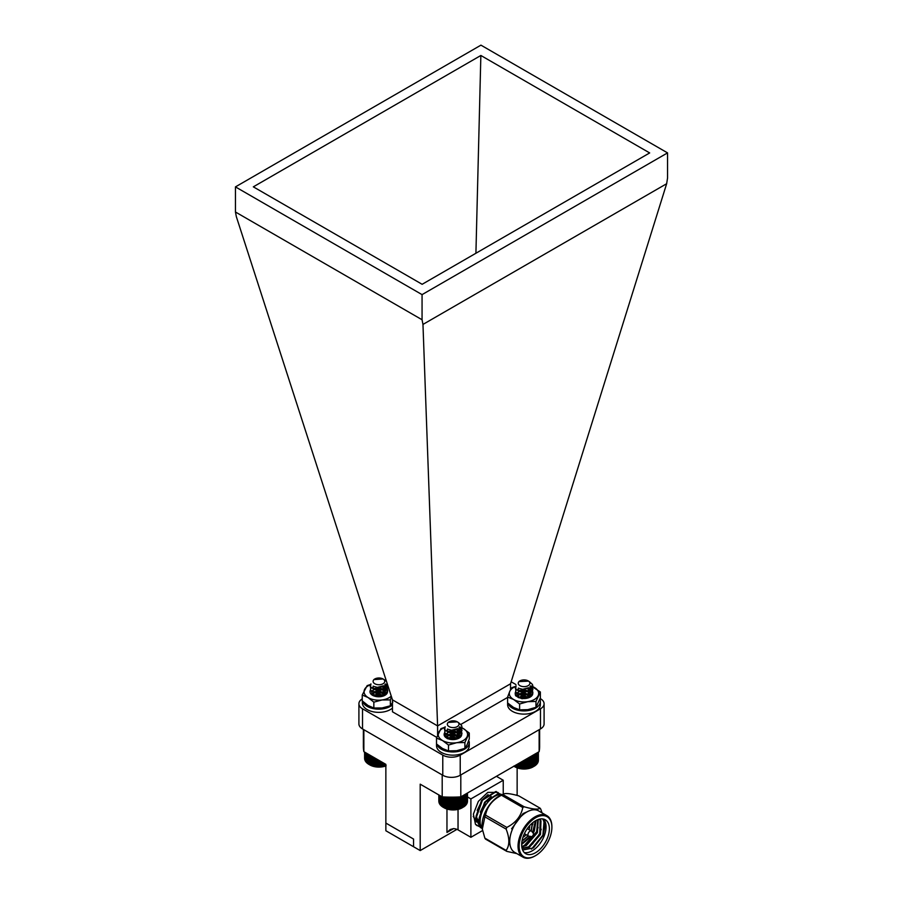 <?xml version="1.0" encoding="UTF-8"?>
<svg xmlns="http://www.w3.org/2000/svg" width="903" height="903" viewBox="0 0 903 903"><rect width="100%" height="100%" fill="white"/><g stroke="black" fill="none" stroke-linecap="round" stroke-linejoin="round"><path stroke-width="1.35" d="M458.464 722.558L461.636 725.572L461.941 727.005L459.367 730.99L450.89 732.841L444.682 729.793L445.168 726.746M461.568 728.608L461.941 730.2L459.367 734.195L450.89 736.035L444.682 732.988L444.953 730.211M461.568 731.814L461.941 733.405L459.367 737.39L450.89 739.241L444.682 736.182L444.389 735.008M461.93 727.208L459.367 731.396L450.89 733.236L444.682 730.188L444.4 728.811M444.66 727.491A14.685 8.477 -0 0 0 438.7 732.322A14.685 8.477 -0 0 0 442.504 740.516A14.685 8.477 -0 0 0 456.692 742.706A14.685 8.477 -0 0 0 467.077 736.713A14.685 8.477 -0 0 0 463.273 728.518L459.661 726.836L461.941 730.606L459.367 734.59L450.89 736.442L444.682 733.383L445.1 730.414M457.392 728.823L461.636 732.367L461.941 733.812L459.367 737.796L455.507 739.354M450.936 737.57L457.437 738.44M449.039 726.599A5.836 3.375 0 0 0 457.29 726.599A5.836 3.375 0 0 0 457.29 721.836A5.836 3.375 0 0 0 449.039 721.836A5.836 3.375 0 0 0 449.039 726.599M457.29 721.836L448.102 722.434A6.231 3.601 180 0 1 448.757 721.994A6.231 3.601 180 0 1 448.904 721.915M457.765 728.619L451.545 730.222L448.362 729.353M459.04 727.649L459.39 729.003L457.561 731.961L451.545 733.417L447.143 731.407L447.741 729.105M457.099 728.969L459.39 732.209L457.561 735.155L451.545 736.622L447.143 734.602L446.929 733.8L448.757 731.667L454.773 731.272L459.175 734.342L459.39 735.403L457.561 738.349L455.428 739.365M448.001 738.722L446.929 737.006L448.757 734.861L454.773 734.466L459.13 737.424M447.854 738.609L454.773 737.661L457.516 738.823M459.164 727.513L459.39 728.608L457.561 731.554L451.545 733.022L447.143 731.012L447.459 728.981M457.449 728.789L459.39 731.802L457.561 734.749L451.545 736.216L447.143 734.207L446.929 733.405L448.757 731.261L454.773 730.866L459.175 733.947L459.39 735.008L457.561 737.954L451.545 739.41L447.143 737.401L446.929 736.6L448.757 734.466L454.773 734.071L459.221 737.243M447.516 738.519L448.757 737.661L454.773 737.266L457.866 738.688M462.787 795.735L462.28 807.767A12.902 7.45 180 0 1 444.039 807.767L448.283 809.257L453.87 809.777L459.345 808.93L463.815 806.876L463.815 795.137M443.531 807.485L443.565 796.954L443.531 807.485L442.504 806.876L442.504 796.897M441.567 796.514L441.567 806.198L442.583 806.864M440.743 796.04L440.743 805.476L441.736 806.198M440.066 795.645L440.066 804.697L441.025 805.487M439.524 795.34L439.524 803.896L440.45 804.742M439.14 795.114L439.14 803.06L440.009 803.952M438.903 794.979L438.903 802.203L439.716 803.151M438.824 794.933L438.824 801.333L439.558 802.327M466.761 802.327L467.494 801.333L467.494 793.015M466.614 803.151L467.415 802.203L467.415 793.06M466.32 803.952L467.19 803.06L467.19 793.195M465.88 804.742L466.795 803.896L466.795 793.421M465.293 805.487L466.253 804.697L466.253 793.726M464.582 806.198L465.576 805.476L465.576 794.121M463.747 806.864L464.763 806.198L464.763 794.595M462.754 807.485L462.754 795.746M461.738 808.027L461.738 796.344M461.591 808.027L461.591 796.423M460.575 808.512L460.575 796.897M460.327 808.501L460.327 796.909M459.345 808.93L459.345 796.965M458.995 808.896L458.995 796.977M458.047 809.257L458.047 797.022M457.595 809.201L457.595 797.044M456.692 809.517L456.692 797.078M456.139 809.427L456.139 797.089M455.293 809.686L455.293 797.112M454.66 809.562L454.66 797.135M453.87 809.777L453.87 797.146M453.159 809.607L453.159 797.157M452.448 809.777L452.448 797.157M451.658 809.562L451.658 797.168M451.026 809.686L451.026 797.168M450.179 809.427L450.179 797.157M449.638 809.517L449.638 797.157M448.735 809.201L448.735 797.135M448.283 809.257L448.283 797.135M447.335 808.896L447.335 797.112M446.974 808.93L446.974 797.101M445.992 808.501L445.992 797.067M445.743 808.512L445.743 797.056M444.739 808.027L444.739 797.01M444.592 808.027L444.592 797.01M529.384 681.641L532.454 684.474L532.838 686.088L530.467 689.937L522.081 691.946L515.669 689.023L516.053 685.84M532.477 687.691L532.838 689.282L530.467 693.132L522.081 695.141L515.669 692.217L515.85 689.294M532.477 690.897L532.838 692.488L530.467 696.337L522.081 698.346L515.669 695.412L515.297 694.147M520.681 696.405L526.054 696.473L529.237 697.511M532.838 686.291L530.467 690.332L522.081 692.341L515.669 689.418L515.297 687.894M530.569 685.919L532.838 689.689L530.467 693.538L522.081 695.547L515.669 692.612L516.008 689.497M528.3 687.905L532.454 691.269L532.838 692.883L530.467 696.732L522.081 698.741L515.669 695.818L515.286 694.486M520.342 696.879L528.345 697.522M520.083 685.738A5.836 3.375 0 0 0 528.255 685.625A5.836 3.375 0 0 0 528.187 680.896A5.836 3.375 0 0 0 528.052 680.817A5.836 3.375 0 0 0 519.936 680.896A5.836 3.375 0 0 0 520.083 685.738M528.571 681.122L518.886 681.607A6.231 3.601 180 0 1 519.654 681.054A6.231 3.601 180 0 1 519.801 680.975M528.639 687.725L522.656 689.316L519.281 688.447M529.948 686.731L530.298 688.086L528.616 690.93L522.656 692.511L518.108 690.592L518.638 688.199M527.995 688.052L530.298 691.292L528.616 694.136L522.656 695.716L518.108 693.786L517.837 692.883L519.518 690.818L525.478 690.298L530.027 693.29L530.298 694.486L528.616 697.33L526.9 698.245M518.412 697.387L517.837 696.089L519.518 694.012L525.478 693.504L530.072 696.608M518.886 697.59L525.478 696.698L528.357 697.861M530.072 686.596L530.298 687.691L528.616 690.535L522.656 692.116L518.108 690.185L518.356 688.063M528.357 687.872L530.298 690.885L528.616 693.73L522.656 695.31L518.108 693.391L517.837 692.488L519.518 690.423L525.478 689.903L530.027 692.894L530.298 694.08L528.616 696.935L523.39 698.527M520.083 698.008L517.837 695.682L519.518 693.617L525.478 693.098L530.174 696.461M518.559 697.455L525.478 696.303L528.729 697.737M514.766 765.721L514.766 766.726L513.739 766.139L515.85 767.257L522.385 768.792L528.029 768.509L533.188 766.839A12.902 7.45 180 0 1 514.936 766.839A12.902 7.45 180 0 1 514.676 766.681M538.369 760.168L538.391 752.086M537.578 761.951L538.369 760.992L538.369 752.097M537.33 762.764L538.177 761.85L538.177 752.21M536.935 763.554L537.838 762.696L537.838 752.402M536.405 764.322L537.353 763.509L537.353 752.684M535.727 765.044L536.709 764.299L536.709 753.057M534.926 765.721L535.942 765.033L535.942 753.497M534.012 766.365L534.012 754.615L534.012 766.354L535.027 765.733L535.027 754.016M532.984 766.929L532.984 755.201M532.872 766.929L532.872 755.269M531.856 767.437L531.856 755.856M531.641 767.426L531.641 755.98M530.648 767.866L530.648 756.556M530.332 767.843L530.332 756.737M529.372 768.227L529.372 757.29M528.944 768.182L528.944 757.538M528.029 768.509L528.029 758.068M527.51 768.43L527.51 758.362M526.641 768.701L526.641 758.87M526.043 768.6L526.043 759.22M525.23 768.814L525.23 759.683M524.541 768.667L524.541 760.078M523.808 768.848L523.808 760.507M523.04 768.656L523.04 760.947M522.385 768.792L522.385 761.319M521.55 768.543L521.55 761.805M520.986 768.645L520.986 762.132M520.094 768.351L520.094 762.651M519.609 768.419L519.609 762.922M518.672 768.069L518.672 763.464M518.288 768.103L518.288 763.69M517.317 767.697L517.317 764.254M517.035 767.719L517.035 764.412M516.031 767.257L516.031 764.988M515.85 767.257L515.85 765.101M514.834 766.737L514.834 765.688M384.238 679.711L386.45 681.268M387.635 684.959A14.685 8.477 0 0 0 387.624 684.948L385.141 688.142L376.664 689.982L370.456 686.935L370.941 683.898M387.342 685.761L387.714 687.352L385.141 691.337L376.664 693.188L370.456 690.129L370.727 687.364M387.342 688.955L387.714 690.547L385.141 694.542L376.664 696.382L371.393 694.475M387.669 685.061L385.141 688.537L376.664 690.389L370.456 687.341L370.174 685.953M385.434 683.977L387.714 687.747L385.141 691.743L376.664 693.583L370.456 690.535L370.873 687.555M383.165 685.964L387.41 689.508L387.714 690.953L385.141 694.938L380.05 696.721M377.872 694.667L383.211 695.581M374.813 683.74A5.836 3.375 0 0 0 383.064 683.74A5.836 3.375 0 0 0 383.064 678.977A5.836 3.375 0 0 0 374.813 678.977A5.836 3.375 0 0 0 374.813 683.74M383.064 678.977L373.876 679.587A6.231 3.601 180 0 1 374.531 679.135A6.231 3.601 180 0 1 374.677 679.056M383.538 685.761L377.319 687.364L374.135 686.506M384.813 684.79L385.163 686.156L383.335 689.102L377.319 690.569L372.916 688.56L373.515 686.257M382.872 686.111L385.163 689.35L383.335 692.296L377.319 693.764L372.916 691.754L372.702 690.953L374.531 688.808L380.547 688.413L384.949 691.495L385.163 692.545L383.335 695.502L380.784 696.631M373.819 695.897L372.702 694.147L374.531 692.014L380.547 691.608L384.949 694.678M373.628 695.761L380.547 694.813L383.357 696.021M384.938 684.655L385.163 685.749L383.335 688.707L377.319 690.163L372.916 688.154L373.232 686.122M383.222 685.93L385.163 688.955L383.335 691.901L377.319 693.369L372.916 691.348L372.702 690.547L374.531 688.413L380.547 688.018L384.949 691.088L385.163 692.149L383.335 695.096L377.319 696.563L372.916 694.554L372.702 693.752L374.531 691.608L380.547 691.213L385.039 694.52M373.278 695.671L374.531 694.813L380.547 694.407L383.707 695.886M385.863 765.936A12.902 7.45 180 0 1 369.812 764.92L378.222 766.918L386.1 765.654M369.304 764.627L369.338 754.818L369.304 764.627L368.277 764.017L368.277 754.208M367.34 753.655L367.34 763.34L368.356 764.017M366.516 753.181L366.516 762.617L367.51 763.351M365.839 752.797L365.839 761.85L366.799 762.64M365.297 752.481L365.297 761.037L366.223 761.884M364.914 752.255L364.914 760.202L365.783 761.105M364.677 752.12L364.677 759.344L365.489 760.292M364.598 752.075L364.598 758.475L365.331 759.479M385.118 766.071L385.118 763.927M384.768 766.037L384.768 763.724M383.82 766.41L383.82 763.17M383.369 766.354L383.369 762.911M382.466 766.658L382.466 762.392M381.913 766.579L381.913 762.076M381.066 766.828L381.066 761.579M380.434 766.715L380.434 761.218M379.644 766.918L379.644 760.766M378.933 766.76L378.933 760.36M378.222 766.918L378.222 759.942M377.431 766.715L377.431 759.491M376.799 766.828L376.799 759.13M375.953 766.579L375.953 758.633M375.411 766.658L375.411 758.317M374.508 766.354L374.508 757.798M374.056 766.41L374.056 757.538M373.108 766.037L373.108 756.985M372.747 766.071L372.747 756.782M371.765 765.654L371.765 756.217M371.517 765.665L371.517 756.071M370.512 765.18L370.512 755.495M370.365 765.18L370.365 755.405M468.747 740.483L468.747 741.656M436.521 743.982L436.521 745.709A16.367 9.448 0 0 0 452.888 755.168A16.367 9.448 0 0 0 469.267 745.709L469.267 742.514A16.367 9.448 0 0 0 469.199 741.634L468.318 741.679M436.792 744.23A16.367 9.448 0 0 0 454.39 751.928A16.367 9.448 0 0 0 469.267 742.514M515.59 686.517A14.685 8.477 -0 0 0 509.8 691.28L507.599 697.071L507.61 704.554A16.367 9.448 0 0 0 507.61 704.667A16.367 9.448 0 0 0 523.988 714.115A16.367 9.448 0 0 0 540.355 704.667L540.355 701.462A16.367 9.448 0 0 0 539.904 699.249M507.892 703.189A16.367 9.448 0 0 0 525.478 710.875A16.367 9.448 0 0 0 540.355 701.462M362.374 700.999L362.374 702.906A16.367 9.448 0 0 0 374.068 711.959A16.367 9.448 0 0 0 392.455 708.076M362.577 701.202A16.367 9.448 0 0 0 375.332 708.945A16.367 9.448 0 0 0 392.455 704.871M372.521 694.689L374.474 692.68L380.547 692.398L384.622 695.129M372.77 695.423L371.347 691.235M373.774 689.474L383.075 690.027L383.956 695.784M373.763 692.657L380.547 691.991L384.746 694.983M374.079 695.231L383.843 695.479M381.043 692.533L375.027 692.477M382.567 689.757L381.901 689.553M384.554 695.502L387.511 691.912A8.77 5.068 0 0 0 380.885 686.799M370.433 690.084A8.77 5.068 0 0 0 372.544 695.287A8.77 5.068 0 0 0 384.746 695.4A8.77 5.068 0 0 0 387.511 691.912M370.388 684.734A14.685 8.477 0 0 0 364.677 689.26A14.685 8.477 0 0 0 368.04 697.511A14.685 8.477 0 0 0 382.093 699.96A14.685 8.477 0 0 0 391.259 696.145M370.501 684.508L367.137 685.637L362.227 695.017L368.04 697.511L373.842 702.15L382.093 699.96L390.356 699.915L390.356 705.774L392.805 702.15M390.356 699.915L391.518 696.947M387.613 684.892L386.27 684.282M362.227 695.017L362.227 700.863L368.04 705.514L373.842 708.008L382.093 707.963L390.356 705.774M373.842 702.15L373.842 708.008M379.915 694.689A8.77 5.068 0 0 0 374.237 695.355M517.769 696.461L519.586 694.531L525.602 694.125L529.858 696.902M518.017 697.184L516.493 693.188M518.807 691.337L528.199 691.743L529.192 697.545M517.758 696.269L519.586 694.125L525.602 693.73L529.982 696.744M518.424 697.658L529.09 697.251M526.28 694.317L520.263 694.249M527.781 691.529L518.412 691.608M529.79 697.274L532.759 693.515A8.77 5.068 -0 0 0 526.483 688.617M515.568 692.037A8.77 5.068 -0 0 0 517.78 697.048A8.77 5.068 -0 0 0 530.185 697.048A8.77 5.068 -0 0 0 532.759 693.515M515.715 686.314L511.99 687.623L509.8 691.28A14.685 8.477 -0 0 0 513.604 699.464A14.685 8.477 -0 0 0 527.792 701.665A14.685 8.477 -0 0 0 538.177 695.671A14.685 8.477 -0 0 0 534.373 687.476A14.685 8.477 -0 0 0 532.793 686.686M507.599 697.071L513.604 699.464L519.597 704.001L527.792 701.665L535.976 701.462L535.976 707.32L540.366 697.861L540.366 692.003L531.054 685.908M535.976 701.462L540.366 692.003M507.61 704.667L507.61 702.94L513.604 707.467L519.597 709.848L527.792 709.656L535.976 707.32M519.597 704.001L519.597 709.848M529.316 697.443A8.77 5.068 -0 0 0 527.487 696.823M522.408 696.484A8.77 5.068 -0 0 0 520.591 696.8M446.68 737.514L448.486 735.573L454.502 735.177L458.769 737.943M446.929 738.236L445.518 734.049M447.944 732.288L457.211 732.852L458.103 738.598M447.933 735.471L454.502 734.771L458.882 737.796M447.335 738.71L458.002 738.293M455.191 735.358L449.175 735.302M456.681 732.57L448.08 732.378M458.69 738.315L461.67 734.568A8.77 5.068 -0 0 0 455.202 729.635M444.615 732.841A8.77 5.068 -0 0 0 446.692 738.101A8.77 5.068 -0 0 0 459.096 738.101A8.77 5.068 -0 0 0 461.67 734.568M444.75 727.31L440.901 728.665L436.51 738.123L442.504 740.516L448.498 745.043L456.692 742.706L464.887 742.514L469.278 733.055L463.273 728.518A14.685 8.477 -0 0 0 461.851 727.795M464.887 742.514L464.887 748.361L467.077 744.704L469.278 738.902L469.278 733.055M436.51 738.123L436.51 743.97L442.504 748.508L448.498 750.901L456.692 750.709L464.887 748.361M448.498 745.043L448.498 750.901M453.667 737.469A8.77 5.068 -0 0 0 448.87 738.011M510.545 689.79L510.545 683.785L666.651 183.727L422.965 324.425L422.062 319.752L235.446 212.002L236.349 216.675L392.455 699.848L437.594 725.91L422.965 324.425M362.227 698.888A12.337 7.122 0 0 0 358.909 703.753A12.337 7.122 0 0 0 362.521 708.787L442.775 755.122A12.337 7.122 0 0 0 460.225 755.122L460.225 775.271L540.479 728.935L540.479 708.787A12.337 7.122 0 0 0 544.091 703.753A12.337 7.122 0 0 0 540.479 698.719L540.152 698.527M460.225 755.122L540.479 708.787M362.521 708.787L362.521 728.935L442.775 775.271L442.775 755.122M667.554 152.889L480.938 45.15L235.446 186.887L422.062 294.626L667.554 152.889L667.554 178.004L666.651 183.727M235.446 186.887L235.446 212.002M437.594 735.008L437.594 725.91L510.545 683.785M422.062 294.626L422.062 319.752M480.859 55.478L649.675 152.934L422.141 284.298L253.325 186.842L480.859 55.478L475.915 253.258M544.091 703.753L544.091 723.901A12.337 7.122 180 0 1 540.479 728.935M460.225 775.271A12.337 7.122 180 0 1 442.775 775.271M362.521 728.935A12.337 7.122 180 0 1 358.909 723.901L358.909 703.753M436.759 737.367L392.455 711.778L392.455 699.848M507.599 697.421L460.902 724.387M511.177 681.799L515.929 684.542M363.367 729.421L363.367 746.284A88.133 50.884 180 0 0 363.864 751.657L385.863 764.356L385.863 823.073L413.551 839.056L413.551 846.732L420.2 850.57L420.2 784.176L442.199 796.875L442.199 774.932M385.863 823.073L385.863 830.749L413.551 846.732L413.551 839.056L385.863 823.073M482.326 828.965A20.363 11.762 -60 0 1 484.347 807.203A20.363 11.762 -60 0 1 502.181 794.572M539.136 729.703L539.136 751.657L460.801 796.875L460.801 774.932M539.633 729.421L539.633 746.284A88.133 50.884 180 0 1 539.136 751.657M460.801 796.875A88.133 50.884 180 0 1 442.199 796.875M363.864 751.657L363.864 729.703M517.137 767.855L517.137 794.606L516.155 795.182M456.952 829.36L420.2 850.57M446.962 832.442L450.213 829.507L453.599 828.604L446.962 832.442L446.962 809.032M467.494 796.965L470.892 798.918L470.892 837.295L458.035 829.88A7.834 4.526 -0 0 0 453.599 828.604M503.242 794.155L503.242 780.248L470.892 798.918M503.242 780.248L496.424 776.309M470.892 837.295L482.586 830.546M479.019 826.493L475.441 824.191A19.584 11.31 120 0 0 477.269 825.737A19.584 11.31 120 0 0 477.326 825.76M475.441 824.191L473.386 814.156L478.353 801.367L487.789 792.382L497.666 792.36M496.097 791.434L496.819 792.112M480.159 822.52L479.166 817.892L484.572 802.327L491.187 796.378M479.595 823.796L476.084 816.12L481.491 800.555L488.117 794.595M476.513 822.023L473.217 816.391M481.389 827.487L479.087 820.161L485.498 802.022L498.828 793.726L501.188 794.313M481.773 828.164L480.452 827.577L476.005 818.378L482.416 800.239L495.758 791.954L499.901 793.884M480.272 812.181L484.956 802.553L487.417 799.731M477.202 810.397L481.875 800.769L484.335 797.947M481.671 828.006L478.703 819.935L485.114 801.796L498.445 793.5L501.379 794.437M480.261 827.453L475.621 818.163L482.033 800.013L495.375 791.728L498.309 792.653M542.048 812.881L540.762 809.144A27.733 16.017 -60 0 0 540.096 808.185C538.346 809.788 533.018 809.314 524.124 806.763A27.733 16.017 -60 0 0 522.792 807.53C521.031 816.256 515.715 822.881 506.809 827.408A27.733 16.017 -60 0 0 506.47 828.265A27.733 16.017 -60 0 0 506.143 829.123C509.732 838.323 509.732 845.422 506.143 850.434A27.733 16.017 -60 0 0 506.809 851.382L516.832 853.606M551.891 826.979A23.941 13.816 120 0 0 551.891 826.651A23.941 13.816 120 0 0 546.936 815.702L538.628 810.905A23.941 13.816 120 0 0 512.001 830.32A23.941 13.816 120 0 0 514.687 852.364L522.995 857.161A23.941 13.816 120 0 0 534.96 855.976A23.941 13.816 120 0 0 535.242 855.807M540.096 808.185L518.807 795.893C509.902 793.353 504.574 792.868 502.824 794.471L524.124 806.763M482.281 828.627A23.941 13.816 120 0 1 482.225 828.232A23.941 13.816 120 0 1 501.492 794.854L502.824 794.471A27.733 16.017 -60 0 0 501.492 795.238C492.586 799.776 487.27 806.39 485.521 815.116L506.809 827.408M522.792 807.53L501.492 795.238M506.143 829.123L484.855 816.831A27.733 16.017 -60 0 1 485.521 815.116M484.855 816.831L482.337 829.056L484.855 838.131L506.143 850.434M506.809 851.382L485.521 839.09A27.733 16.017 -60 0 1 484.855 838.131M546.936 815.702A23.941 13.816 120 0 0 520.309 835.117A23.941 13.816 120 0 0 522.995 857.161M521.336 835.478A23.151 13.364 -60 0 1 539.757 816.041A23.151 13.364 -60 0 1 551.891 827.295A23.151 13.364 -60 0 1 535.524 855.66A23.151 13.364 -60 0 1 521.336 854.385A23.151 13.364 -60 0 1 521.336 835.478M547.511 837.826A19.584 11.31 -60 0 1 525.727 853.707A19.584 11.31 -60 0 1 525.727 831.099A19.584 11.31 -60 0 1 545.31 819.789A19.584 11.31 -60 0 1 547.511 837.826M542.861 818.953L545.198 825.297L543.098 835.523L533.413 847.94L522.623 850.028M524.203 852.5A19.584 11.31 120 0 0 544.193 835.907A19.584 11.31 120 0 0 543.504 819.077M522.137 848.606L529.418 847.285L540.479 834.474L540.987 820.703L539.599 819.111M521.697 843.684L530.185 836.347M532.612 832.476L535.4 820.827M521.753 846.45L525.58 845.061L536.63 832.25L537.782 819.664M522.058 848.289L528.65 846.845L539.712 834.022L540.22 820.263L539.294 819.19M511.595 828.785L523.074 813.569L527.149 811.808M535.073 825.647L532.488 832.318M530.005 836.325L526.404 840.524M538.143 827.43L536.743 831.607L523.187 846.754M541.224 829.202L539.813 833.379L532.556 844.079M544.114 820.759L542.895 835.151L531.483 849.147M532.691 824.665L533.052 822.441M521.674 844.474L531.19 836.471M533.199 833.255L534.328 830.918L536.066 820.455M521.821 846.991L526.347 845.513L537.398 832.69L538.256 819.495M529.045 829.665A9.007 5.204 120 0 0 529.689 825.613M522.961 837.273A9.007 5.204 120 0 0 526.144 834.688M532.815 836.686L528.91 836.189A2.901 1.671 -60 0 1 528.526 836.065A2.901 1.671 -60 0 1 528.199 833.39A2.901 1.671 -60 0 1 531.427 831.042A2.901 1.671 -60 0 1 531.732 831.313L534.102 834.44A1.332 0.768 -60 0 1 532.815 836.686A1.332 0.768 -60 0 1 534.102 834.44M458.035 809.404L458.035 829.88M532.375 822.983L531.077 830.839M528.176 835.862L522.036 840.907M514.936 766.839L514.123 766.365M482.225 828.232L482.337 829.067M551.891 827.295L551.891 826.651M535.524 855.66L534.96 855.976M532.623 822.78L531.212 830.918M528.311 835.941L521.979 841.235M531.427 831.042L527.284 828.649M528.526 836.065L524.383 833.672"/></g></svg>
